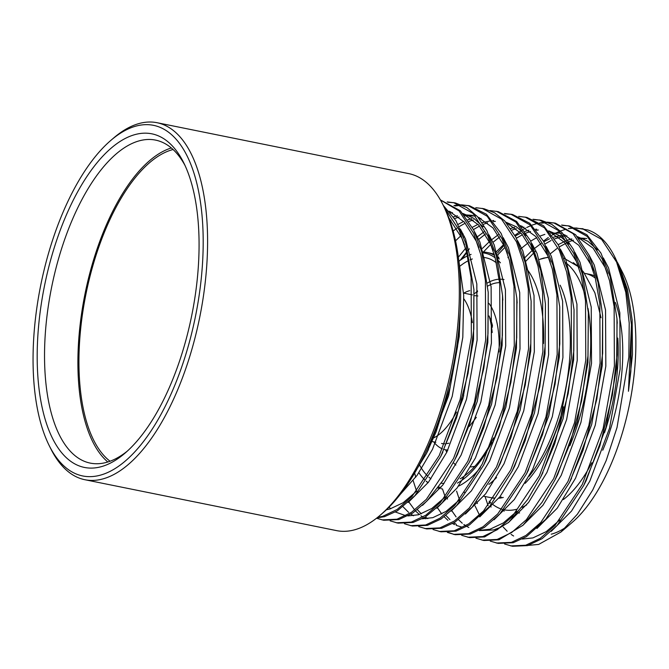 <?xml version="1.0" encoding="UTF-8"?>
<svg xmlns="http://www.w3.org/2000/svg" width="669" height="669" viewBox="0 0 669 669"><rect width="100%" height="100%" fill="white"/><g stroke="black" fill="none" stroke-linecap="round" stroke-linejoin="round"><path stroke-width="1" d="M469.73 290.664A81.3 35.875 -78.6 0 0 463.801 293.131M433.721 441.883A81.3 35.875 -78.6 0 0 442.418 448.882M444.208 449.493A81.3 35.875 -78.6 0 0 447.862 450.053M448.832 443.196A75.881 33.483 101.4 0 1 446.976 443.58M444.718 443.764A75.881 33.483 101.4 0 1 441.573 443.472M614.61 256.587L626.251 288.623L631.469 324.682L628.45 391.281L632.473 354.528L632.155 319.874L627.564 289.66L618.959 265.284L622.647 272.659A146.344 64.567 101.4 0 1 629.554 404.068A146.344 64.567 101.4 0 1 572.129 522.464L560.948 532.039L577.414 514.168L592.742 489.967L606.206 460.515L617.035 427.466L628.843 357.045L629.22 323.194L625.791 292.32A162.6 71.742 -78.6 0 0 614.61 256.587A162.6 71.742 -78.6 0 0 587.842 229.969L575.917 227.945M566.584 526.771A146.344 64.567 101.4 0 1 551.248 534.188M582.992 238.565L579.195 238.816M618.959 265.284L617.512 262.532M528.293 545.386L538.654 544.424L560.948 532.039M100.659 466.845A170.194 75.087 101.4 0 1 39.07 321.237A170.194 75.087 101.4 0 1 135.598 134.436A170.194 75.087 101.4 0 1 183.691 162.701A170.194 75.087 101.4 0 1 191.727 315.525A170.194 75.087 101.4 0 1 124.936 453.222A170.194 75.087 101.4 0 1 100.659 466.845M185.012 165.452A164.775 72.695 -78.6 0 0 155.551 140.105A164.775 72.695 -78.6 0 0 139.804 140.691A164.775 72.695 -78.6 0 0 48.578 304.387A164.775 72.695 -78.6 0 0 90.231 463.107A164.775 72.695 -78.6 0 0 105.978 462.513A164.775 72.695 -78.6 0 0 127.227 451.19M377.659 517.338L382.718 516.317L397.194 509.435L411.995 496.515L439.224 455.53L460.121 399.569L471.361 337.117L471.11 277.668L466.502 251.711L459.252 230.236L444.467 207.725A178.866 78.917 101.4 0 1 452.921 368.343A178.866 78.917 101.4 0 1 382.727 513.056L380 515.389A182.119 80.355 -78.6 0 0 451.466 368.05A182.119 80.355 -78.6 0 0 442.861 204.522A182.119 80.355 -78.6 0 0 408.809 173.622L157.081 122.72A182.119 80.355 101.4 0 1 203.125 298.14A182.119 80.355 101.4 0 1 102.29 479.071A182.119 80.355 101.4 0 1 84.888 479.723A182.119 80.355 101.4 0 1 50.827 448.824L49.222 445.613A178.866 78.917 -78.6 0 0 99.765 475.316A178.866 78.917 -78.6 0 0 201.21 278.99A178.866 78.917 -78.6 0 0 136.484 125.964A178.866 78.917 -78.6 0 0 110.97 140.289A178.866 78.917 -78.6 0 0 40.776 284.994A178.866 78.917 -78.6 0 0 49.222 445.613M84.888 479.723L336.607 530.626A182.119 80.355 -78.6 0 0 354.018 529.973A182.119 80.355 -78.6 0 0 380 515.389M110.97 140.289L113.697 137.948A182.119 80.355 101.4 0 1 139.679 123.372A182.119 80.355 101.4 0 1 157.081 122.72M173.087 149.522A162.6 71.742 -78.6 0 0 172.953 149.555A162.6 71.742 -78.6 0 0 85.916 294.268A162.6 71.742 -78.6 0 0 110.05 461.234M471.085 254.387A119.241 52.608 -78.6 0 0 469.036 255.182M467.489 255.884A119.241 52.608 -78.6 0 0 459.21 261.052M418.911 472.732A119.241 52.608 -78.6 0 0 424.999 480.058M426.262 481.187A119.241 52.608 -78.6 0 0 428.127 482.642M438.454 487.065A119.241 52.608 -78.6 0 0 441.005 487.358M491.891 497.887A119.241 52.608 -78.6 0 0 493.923 498.204A119.241 52.608 -78.6 0 1 490.954 497.677M498.748 498.246A119.241 52.608 -78.6 0 0 503.28 497.452A119.241 52.608 -78.6 0 1 498.748 498.246M407.245 484.774L426.362 453.691L436.037 432.007L450.262 386.632L457.537 346.684L460.121 312.833M583.176 228.806L576.77 228.305M625.791 292.32L616.584 262.056L601.648 239.402L582.289 228.614M574.98 227.945L568.332 228.647M504.56 543.981L512.462 546.28L527.532 545.603L541.982 538.737L557.168 525.424L583.694 485.51L599.884 445.746L612.369 395.22L617.027 354.896L616.943 318.469L610.178 276.74L600.954 253.125L586.855 234.76L569.779 226.08L561.617 225.052M568.876 225.913L562.47 225.411M510.673 545.921L525.742 545.243L540.218 538.361L555.027 525.441L582.256 484.456L603.145 428.495L614.385 366.043L614.134 306.594L609.526 280.637L602.276 259.162L587.349 236.508L567.989 225.721M490.252 541.087L498.162 543.387L513.232 542.71L526.486 536.622L545.737 519.286L569.394 482.617L583.1 450.153L596.832 399.117L602.652 353.224L602.644 315.584L598.036 282.418L589.08 255.115L575.599 234.735L555.471 223.187L547.309 222.158M554.559 223.02L548.17 222.518M547.234 222.543L541.572 223.203M496.373 543.027L511.442 542.35L525.918 535.468L540.719 522.548L567.948 481.563L588.845 425.601L600.085 363.15L599.834 303.701L595.218 277.744L587.976 256.269L573.049 233.615L553.681 222.827M546.381 222.158L539.732 222.861M475.952 538.194L483.863 540.493L498.923 539.816L522.991 525.257L542.074 502.268L555.086 479.723L570.13 443.413L581.654 400.639L587.967 355.933L588.344 312.699L582.44 274.165L573.358 249.286L561.952 232.536L551.841 224.391L541.171 220.302L533.009 219.265M540.276 220.126L533.862 219.624M482.073 540.134L497.134 539.457L511.609 532.574L526.419 519.654L553.648 478.67L574.537 422.708L585.785 360.257L585.526 300.807L580.918 274.85L573.676 253.375L558.74 230.721L539.381 219.934M461.652 535.3L469.563 537.608L484.624 536.931L508.674 522.372L527.791 499.35L540.786 476.83L554.651 443.94L568.198 393.472L573.818 350.941L574.044 309.797L567.697 269.59L558.322 244.963L543.604 225.788L526.863 217.408L518.701 216.371M467.773 537.24L482.834 536.563L497.31 529.681L512.12 516.769L539.348 475.776L560.237 419.814L571.485 357.363L571.226 297.914L566.618 271.957L559.376 250.482L544.441 227.828L525.081 217.04M447.352 532.407L455.255 534.715L470.324 534.038L484.381 527.423L499.818 514.001L526.486 473.936L542.534 434.616L555.086 384.073L559.786 343.874L559.736 306.904L553.046 265.434L543.671 241.425L529.697 223.237L512.563 214.515L504.384 213.478M511.668 214.348L505.246 213.846M453.465 534.355L468.534 533.67L483.01 526.787L497.811 513.876L525.04 472.883L545.937 416.921L557.177 354.478L556.926 295.021L552.318 269.063L545.068 247.589L530.141 224.935L510.773 214.155M433.044 529.522L440.955 531.822L456.015 531.144L469.521 524.897L489.767 506.257L512.178 471.043L525.09 440.838L539.783 386.69L545.143 346.166L545.436 304.01L540.778 270.627L530.475 240.656L516.61 221.431L498.263 211.63L490.101 210.584M439.165 531.462L454.234 530.785L468.701 523.902L483.511 510.982L510.74 469.989L531.638 414.027L542.877 351.585L542.618 292.127L538.01 266.17L530.768 244.703L515.832 222.041L496.473 211.262M418.744 526.628L426.646 528.928L441.716 528.251L454.87 522.23L472.172 507.169L497.878 468.149L510.89 437.643L525.265 384.943L530.81 343.615L531.136 301.125L525.265 262.725L516 237.428L504.677 220.895L494.542 212.767L483.963 208.728L475.793 207.691M424.865 528.569L439.926 527.891L454.402 521.009L469.212 508.089L496.44 467.104L517.329 411.134L528.577 348.691L528.318 289.242L523.71 263.277L516.468 241.81L501.533 219.148L482.173 208.368M404.444 523.735L412.347 526.035L427.416 525.357L441.239 518.901L456.492 505.772L483.57 465.264L499.434 426.513L510.907 382.342L516.719 337.77L516.828 298.223L510.33 257.473L501.123 233.414L486.396 214.231L469.655 205.835L461.493 204.806M468.76 205.667L462.346 205.166M461.409 205.191L455.037 206.002M410.557 525.675L425.626 524.998L440.102 518.115L454.903 505.195L482.132 464.211L503.029 408.241L514.269 345.798L514.018 286.349L509.41 260.383L502.16 238.917L487.233 216.263L467.874 205.475M460.565 204.806L453.916 205.508M390.136 520.842L398.047 523.141L413.108 522.464L425.208 517.104L442.109 502.971L469.278 462.371L483.796 427.566L496.858 378.127L502.377 335.445L502.528 295.33L496.398 255.934L486.873 230.629L477.515 216.706L466.853 207.524L455.355 202.941L447.201 201.913M454.46 202.774L448.054 202.272M396.257 522.782L411.326 522.104L425.793 515.222L440.603 502.302L467.832 461.317L488.73 405.355L499.969 342.904L499.71 283.455L495.102 257.498L487.86 236.023L472.924 213.369L453.565 202.582M376.513 518.232L383.738 520.248L398.808 519.57L412.648 513.106L426.755 501.19L443.07 480.334L454.97 459.478L470.056 423.034L483.821 368.201L488.002 333.63L488.228 292.437L481.739 251.72L473.736 230.044L460.356 210.777L440.411 199.922M381.957 519.888L397.018 519.211L411.494 512.329L426.304 499.409L453.532 458.424L474.421 402.462L485.669 340.011L485.41 280.562L480.802 254.605L473.56 233.13L459.11 210.952L440.419 199.947M376.923 517.915L384.508 516.677L397.344 510.857L414.847 495.721L440.67 456.584L456.584 417.673L468.066 373.344L473.811 329.106L473.928 289.552L465.708 242.972L455.999 220.787L443.296 205.383M566.275 229.099L560.43 230.981M559.409 231.39L556.951 232.494M556.29 232.82L555.404 233.264M554.283 233.857L552.159 235.062M551.097 235.705L549.968 236.416M548.312 237.512L543.496 241.091M537.667 223.312L531.822 225.194M530.81 225.604L526.804 227.477M525.675 228.07L523.551 229.275M522.497 229.919L514.887 235.304M504.117 245.314L497.401 253.024M446.984 497.435L447.486 499.074M467.054 252.129L462.237 258.886M448.289 532.382L454.36 534.514M171.331 147.966A164.775 72.695 -78.6 0 0 85.005 293.942A164.775 72.695 -78.6 0 0 107.826 461.986M594.774 275.996A119.241 52.608 -78.6 0 0 589.69 274.349L585.141 273.429A119.241 52.608 101.4 0 1 595.318 278.137M617.813 338.071A119.241 52.608 101.4 0 1 604.517 432.676M591.881 462.697A119.241 52.608 101.4 0 1 563.348 499.567M525.157 483.327A119.241 52.608 -78.6 0 0 563.507 406.811A119.241 52.608 -78.6 0 1 525.157 483.327M457.454 483.102A119.241 52.608 -78.6 0 0 491.765 442.452M500.437 262.842A119.241 52.608 -78.6 0 0 497.335 259.656M495.202 257.883A119.241 52.608 -78.6 0 0 485.025 253.183A119.241 52.608 -78.6 0 0 482.023 252.773M463.575 293.081L471.662 294.72A75.881 33.483 101.4 0 1 472.448 294.904M489.106 315.952A75.881 33.483 101.4 0 1 492.192 332.526M489.206 501.215L489.9 503.523M490.494 505.371L491.071 507.069M584.773 238.599L579.27 238.908M573.45 240.154L569.043 241.71M567.822 242.228L559.309 246.894M556.876 248.559L550.211 253.886M503.205 527.055L507.152 531.219M511.099 534.414L513.616 536.011M551.231 531.37L571.502 511.108L589.832 481.12L609.551 428.177L620.13 369.096L619.845 312.858L608.581 267.985L603.371 257.983M597.601 249.955L588.034 241.342L577.347 236.617M566.886 235.806L564.971 236.015M563.633 236.216L554.752 238.816M551.064 240.497L545.001 244.001M535.902 250.992L535.217 251.611M533.619 253.074L525.667 261.403M476.746 501.792L477.39 503.531M536.931 528.485L557.202 508.223L575.532 478.226L595.243 425.283L605.83 366.202L605.537 309.964L594.281 265.091L589.071 255.098M559.978 233.13L550.671 233.121M544.85 234.376L540.443 235.923M536.755 237.604L530.701 241.108M528.267 242.772L520.908 248.717M522.623 525.591L542.894 505.329L561.224 475.333L580.943 422.39L591.53 363.309L591.237 307.071L579.981 262.198L574.763 252.196M568.993 244.168L559.426 235.563L548.739 230.838M538.277 230.019L536.362 230.228M530.55 231.482L526.143 233.029M522.456 234.71L516.401 238.214M505.011 247.296L497.569 255.031M479.347 530.609L493.571 529.957L500.738 527.222M508.323 522.698L528.594 502.436L546.924 472.439L566.643 419.496L577.23 360.424L576.937 304.178L565.673 259.304L560.455 249.303M523.978 227.134L522.063 227.335M516.242 228.589L511.835 230.136M499.659 236.993L492.994 242.312M490.712 244.402L483.369 252.021M445.997 515.49L449.936 519.654M453.891 522.84L456.409 524.437M494.023 519.805L514.294 499.542L532.624 469.546L552.335 416.603L562.922 357.53L562.629 301.284L551.373 256.411L546.155 246.409M485.36 234.1L478.695 239.427M469.345 248.818L467.882 250.499M466.577 252.037L460.205 260.308M414.914 473.861L415.692 477.273M479.723 516.911L499.994 496.649L518.324 466.661L538.035 413.71L548.622 354.637L548.329 298.391L537.073 253.518L531.863 243.524M526.085 235.496L516.518 226.883L505.831 222.158M495.369 221.347L493.454 221.548M487.642 222.802L483.235 224.349M479.548 226.03L473.485 229.542M464.395 236.533L463.701 237.144M417.389 509.703L421.336 513.867M425.283 517.062L427.8 518.651M465.415 514.018L485.686 493.755L504.016 463.768L523.735 410.816L534.322 351.743L534.029 295.497L522.765 250.624L517.555 240.631M481.07 218.454L479.155 218.663M473.334 219.909L468.927 221.464M465.248 223.137L459.185 226.649M456.751 228.313L453.181 231.031M403.089 506.809L408.608 512.362M410.983 514.168L413.501 515.757M451.115 511.124L471.386 490.862L489.716 460.874L509.427 407.931L520.014 348.85L519.721 292.612L508.465 247.731L503.247 237.729M475.416 215.987L464.846 215.769M459.034 217.015L454.627 218.571M450.939 220.243L449.961 220.753M436.824 508.223L457.094 487.969L475.416 457.981L495.127 405.038L505.714 345.957L505.421 289.719L494.165 244.846L488.947 234.836M483.177 226.816L473.61 218.203L462.923 213.478M452.461 212.667L450.546 212.876M422.532 505.329L442.794 485.067L461.108 455.087L480.827 402.144L491.414 343.063L491.121 286.825L479.857 241.952L474.639 231.942M408.207 502.452L428.478 482.19L446.808 452.194L466.519 399.251L477.106 340.17L476.821 283.932L465.557 239.059L460.347 229.066M399.97 494.759L417.071 475.375L432.509 449.3L452.219 396.357L462.806 337.285L463.701 295.238L458.424 257.674M628.45 391.281L630.859 371.27L631.469 324.682M586.805 238.507L578.468 237.921M571.844 238.908L567.948 240.046M566.71 240.497L558.155 244.653M485.293 497.259L488.111 505.697M522.338 539.055L532.9 537.909L546.205 531.646L559.819 519.955M583.694 485.51L586.261 480.392L605.972 427.449L616.559 368.376L617.094 320.894M607.577 273.596L605.01 267.257L593.085 248.157L577.84 237.186M565.188 234.986L564.159 235.028M562.763 235.128L553.648 237.152M549.542 238.791L543.855 241.76M541.154 243.457L534.105 248.743M532.332 250.273L524.095 258.426M475.049 505.906L478.987 514.068M570.456 480.467L591.672 424.556L602.259 365.483L602.644 315.584M593.278 270.711L590.702 264.364L578.777 245.264L563.541 234.292M561.416 233.548L558.197 232.72M520.281 245.456L519.805 245.849M508.507 256.963L507.905 257.649M456.584 491.105L459.511 499.91M555.086 479.723L557.653 474.614L577.364 421.662L587.951 362.59L588.344 312.691M578.978 267.817L576.402 261.47L564.477 242.37L549.232 231.399M536.58 229.199L535.56 229.241M528.936 230.228L525.04 231.374M520.942 233.004L515.247 235.973M503.724 244.486L495.486 252.639M442.502 488.964L445.203 497.017M451.759 510.664L456.091 516.878M458.541 519.713L462.246 523.208M463.851 524.463L465.749 525.767M466.929 526.486L468.81 527.498M479.43 530.375L489.992 529.238L503.297 522.966L516.911 511.283M541.831 474.722L563.064 418.777L573.651 359.696L574.044 309.797M522.28 226.306L521.251 226.348M514.637 227.335L510.74 228.48M498.246 234.777L491.197 240.062M489.424 241.593L482.466 248.366M437.459 507.771L441.783 513.984M444.241 516.819L447.946 520.315M452.62 523.593L454.51 524.605M456.216 525.382L461.468 526.988M527.573 471.745L548.764 415.884L559.351 356.803L559.736 306.904M550.37 262.031L547.794 255.692L535.869 236.592L520.633 225.612M483.946 231.884L476.897 237.169M465.599 248.283L458.365 257.214M413.158 480.61L416.603 491.238M512.178 471.043L514.745 465.933L534.456 412.99L545.043 353.909L545.436 304.01M536.07 259.137L533.494 252.798L521.569 233.698L506.324 222.718M493.672 220.519L492.652 220.561M491.247 220.67L482.132 222.693M478.034 224.324L472.339 227.301M463.073 233.882L462.597 234.275M460.816 235.806L455.556 240.815M408.851 501.984L414.713 510.029M415.633 511.032L419.338 514.528M420.943 515.782L422.841 517.095M424.021 517.814L425.902 518.818M497.878 468.149L500.445 463.04L520.156 410.097L530.743 351.016L531.136 301.117M479.372 217.626L478.343 217.668M471.729 218.663L467.832 219.8M463.726 221.431L458.039 224.408M422.223 518.801L432.784 517.664L446.081 511.4L459.703 499.71M483.578 465.264L486.137 460.147L505.856 407.204L516.443 348.131L516.978 300.649M507.462 253.35L504.886 247.012L492.961 227.912L477.716 216.932M472.381 215.368L464.043 214.782M457.42 215.769L453.532 216.907M389.007 507.219L390.729 508.741M395.412 512.028L405.849 515.699M407.914 515.916L418.485 514.77L431.781 508.507L445.395 496.816M470.357 460.188L491.556 404.31L502.135 345.237L502.67 297.697M493.162 250.457L490.586 244.118L478.661 225.018L463.416 214.047M450.764 211.847L449.744 211.889M454.97 459.478L457.537 454.368L477.248 401.417L487.835 342.344L488.228 292.445M478.862 247.563L476.286 241.225L464.361 222.125L449.116 211.153M386.398 509.761L389.876 508.992L403.173 502.72L416.795 491.038M441.707 454.477L462.948 398.523L473.535 339.451L473.92 289.552M464.554 244.678L461.986 238.331L448.983 218.069M427.407 451.6L448.648 395.638L459.227 336.557L460.473 304.947M433.629 437.911A75.881 33.483 -78.6 0 0 456.475 412.079M461.585 401.132A75.881 33.483 -78.6 0 0 463.726 395.596M472.373 322.634A75.881 33.483 -78.6 0 0 463.868 298.876M602.736 450.237A119.241 52.608 -78.6 0 0 615.363 302.455M444.007 483.461A114.909 50.702 101.4 0 1 441.172 483.185M430.961 478.845A114.909 50.702 101.4 0 1 428.921 477.214M427.65 476.052A114.909 50.702 101.4 0 1 419.923 465.649M460.23 265.944A114.909 50.702 101.4 0 1 468.492 260.617M470.056 259.881A114.909 50.702 101.4 0 1 472.331 258.97M474.814 295.731A75.881 33.483 101.4 0 1 477.875 295.974M488.872 303.333A75.881 33.483 101.4 0 1 499.032 351.919M526.737 268.93A119.241 52.608 101.4 0 1 543.512 343.523M496.557 477.549A119.241 52.608 101.4 0 1 488.905 484.373M481.814 251.996A120.328 53.094 101.4 0 1 486.932 252.464L488.838 252.849A120.328 53.094 101.4 0 1 489.942 253.099A120.328 53.094 101.4 0 1 494.374 254.705M496.348 255.742A120.328 53.094 101.4 0 1 498.857 257.406M480.426 467.572A120.328 53.094 101.4 0 1 458.432 486.179M486.932 252.464A120.328 53.094 101.4 0 1 494.575 255.441M496.615 256.779A120.328 53.094 101.4 0 1 499.342 258.978M439.232 488.337L440.068 488.512A120.328 53.094 101.4 0 1 439.232 488.337A120.328 53.094 101.4 0 1 437.769 487.994M427.984 482.826A120.328 53.094 101.4 0 1 426.212 481.254M483.185 257.398A114.909 50.702 101.4 0 1 496.356 262.85M493.521 437.877A114.909 50.702 101.4 0 1 460.147 478.845M442.251 488.922A120.328 53.094 101.4 0 1 441.139 488.721M542.793 258.376A128.481 56.689 -78.6 0 0 539.482 259.43A128.481 56.689 -78.6 0 1 542.793 258.376A128.481 56.689 -78.6 0 1 548.563 257.456A128.481 56.689 -78.6 0 0 542.793 258.376M489.407 501.416A128.481 56.689 -78.6 0 0 490.628 502.595L489.407 501.416A128.481 56.689 -78.6 0 0 490.628 502.595L489.407 501.416M493.229 504.769A128.481 56.689 -78.6 0 0 501.825 509.209A128.481 56.689 -78.6 0 1 493.229 504.769M503.623 509.678A128.481 56.689 -78.6 0 0 516.418 509.326A128.481 56.689 -78.6 0 1 503.623 509.678M522.138 507.286A128.481 56.689 -78.6 0 0 526.645 504.928A128.481 56.689 -78.6 0 1 522.138 507.286M569.863 445.679A128.481 56.689 -78.6 0 0 588.026 308.434A128.481 56.689 -78.6 0 1 569.863 445.679M584.656 294.009A128.481 56.689 -78.6 0 0 565.656 262.7A128.481 56.689 -78.6 0 1 584.656 294.009M455.84 465.064A97.156 42.866 101.4 0 1 453.365 462.614M446.75 452.311A97.156 42.866 101.4 0 1 445.646 449.819M475.492 292.922A97.156 42.866 101.4 0 1 477.499 290.831M487.425 282.995A97.156 42.866 101.4 0 1 494.742 279.91A97.156 42.866 101.4 0 1 499.191 279.207M474.881 466.301A93.635 41.311 101.4 0 1 470.725 466.912M487.726 286.089L487.793 286.056A93.635 41.311 101.4 0 1 494.383 283.347A93.635 41.311 101.4 0 1 499.618 282.644M489.29 316.579A67.209 29.653 101.4 0 1 492.501 325.669M560.154 285.203A119.241 52.608 101.4 0 1 529.171 476.211M501.374 497.067A119.241 52.608 101.4 0 1 499.317 497.527M494.107 497.953A119.241 52.608 101.4 0 1 489.976 497.493L483.746 496.239M500.93 279.199A97.156 42.866 101.4 0 1 504.016 279.558M444.475 207.733L442.861 204.522M435.837 442.309L432.065 441.548M519.587 512.939L517.488 513.081L519.587 512.939M504.267 511.083L502.879 510.556L504.267 511.083M543.972 257.983L539.482 259.421L548.404 257.088M601.013 317.767L594.875 292.779L583.619 272.141L581.077 269.231L583.97 272.576M564.151 258.318L578.585 266.78L573.283 262.649M426.37 453.691L428.511 449.426M440.67 456.584L442.811 452.311M469.278 462.371L471.419 458.098M502.528 295.33L502.845 300.097M516.828 298.223L517.145 302.99M526.486 473.936L528.627 469.671M540.786 476.83L542.927 472.565M569.394 482.617L571.535 478.343M616.952 318.469L617.261 323.244M490.21 320.125L492.451 327.149M476.328 417.322L469.404 426.379M498.137 255.173L496.047 254.646M494.232 254.187L489.942 253.099M463.834 492.208L465.264 492.501M447.059 450.003L447.569 450.655M474.196 293.649L477.574 291.759"/></g></svg>
